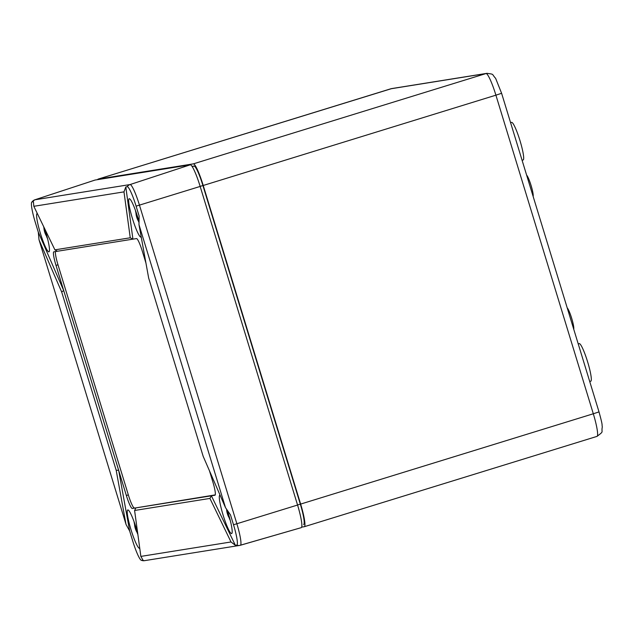 <?xml version="1.0" encoding="UTF-8"?>
<svg xmlns="http://www.w3.org/2000/svg" width="634" height="634" viewBox="0 0 634 634"><rect width="100%" height="100%" fill="white"/><g stroke="black" fill="none" stroke-linecap="round" stroke-linejoin="round"><path stroke-width="0.95" d="M301.689 527.131L304.272 526.711A23.141 3.138 -107.1 0 0 304.328 526.703A23.141 3.138 -107.1 0 0 300.635 504.085L203.229 185.485A23.141 3.138 -107.1 0 0 193.338 163.865L98.143 179.105A23.141 3.138 -107.1 0 0 98.088 179.121A23.141 3.138 -107.1 0 0 97.66 179.636M573.715 329.149A11.341 1.537 -107.1 0 0 571.694 318.331A11.341 1.537 -107.1 0 0 567.216 307.91M533.131 196.397A11.341 1.537 -107.1 0 0 531.11 185.58A11.341 1.537 -107.1 0 0 526.632 175.158M303.646 524.492L303.591 524.5A20.827 2.829 -107.1 0 0 303.646 524.492A20.827 2.829 -107.1 0 0 300.326 504.141L202.92 185.54A20.827 2.829 -107.1 0 0 194.012 166.076L192.047 166.393M522.091 160.291L523.161 159.966A19.67 2.671 -107.1 0 0 519.967 140.566A19.67 2.671 -107.1 0 0 511.606 122.362A19.67 2.671 -107.1 0 0 511.559 122.378L510.592 122.679M589.731 381.541L590.801 381.216A19.67 2.671 -107.1 0 0 587.607 361.816A19.67 2.671 -107.1 0 0 579.254 343.612A19.67 2.671 -107.1 0 0 579.199 343.628L578.232 343.929M54.912 249.851L130.247 237.79L132.926 239.153L57.393 251.254L54.912 249.851L33.824 206.304L33.412 201.731L32.009 201.953A20.803 2.821 -107.1 0 0 31.7 202.183A20.803 2.821 -107.1 0 0 35.282 222.296L38.294 232.163L38.999 239.684L126.087 524.548L129.669 531.03L132.688 540.897A20.803 2.821 -107.1 0 0 141.303 560.305A20.803 2.821 -107.1 0 0 141.58 560.345L142.975 560.115L140.859 556.406L231.014 541.967L209.925 498.419L211.399 495.804L235.38 545.327L236.775 545.105A20.803 2.821 -107.1 0 0 233.51 524.754L230.491 514.887L225.514 507.675L203.165 456.314L148.657 278.033L138.981 224.642L139.115 216.02L136.104 206.153A20.803 2.821 -107.1 0 0 127.204 186.713A5.555 5.5 -99.1 0 1 130.041 184.565A22.024 2.988 -107.1 0 1 139.456 205.147L236.862 523.747L297.568 505.036A23.141 3.138 72.9 0 1 301.253 527.646A23.141 3.138 72.9 0 1 301.205 527.662L240.421 545.248M209.925 498.419L134.598 510.481L135.858 507.897L214.958 495.233A13.885 1.886 -107.1 0 0 214.997 495.225A13.885 1.886 -107.1 0 0 212.778 481.658L209.434 470.713M134.598 510.481L140.859 556.406M125.865 523.629L116.18 470.246L118.661 470.325L129.669 531.03M116.18 470.246L61.672 291.957L63.701 290.57L126.356 495.495A13.885 1.886 -107.1 0 0 132.292 508.468L215.259 494.892M61.672 291.957L39.332 240.603M38.294 232.163L63.701 290.57L56.006 265.4L57.979 264.79L128.33 494.892A13.885 1.886 -107.1 0 0 134.265 507.866M145.947 263.062L142.428 251.555A13.885 1.886 -107.1 0 0 136.492 238.582L132.926 239.153L125.809 186.935L123.979 191.872L130.247 237.79M231.014 541.967L235.38 545.327M220.093 495.225A20.074 2.726 -107.1 0 0 219.879 495.202A20.074 2.726 -107.1 0 0 219.832 495.209A20.074 2.726 -107.1 0 0 223.136 515.196A20.074 2.726 -107.1 0 0 231.672 533.574A20.074 2.726 -107.1 0 0 227.582 511.186M138.751 221.44A32.286 23.046 -9.1 0 1 138.378 220.846L138.759 220.727A20.074 2.726 -107.1 0 0 129.233 198.727A20.074 2.726 -107.1 0 0 129.193 198.735A20.074 2.726 -107.1 0 0 132.498 218.722A20.074 2.726 -107.1 0 0 141.033 237.1A20.074 2.726 -107.1 0 0 141.216 236.965M297.568 505.036L200.162 186.436A23.141 3.138 -107.1 0 0 190.271 164.808L95.076 180.048A23.141 3.138 -107.1 0 0 95.013 180.064A23.141 3.138 -107.1 0 0 94.949 180.096M137.871 534.462A32.286 22.182 155.4 0 1 136.96 532.061A32.286 23.046 -9.1 0 0 137.689 533.186A20.074 2.726 -107.1 0 0 127.814 509.942A20.074 2.726 -107.1 0 0 127.775 509.95A20.074 2.726 -107.1 0 0 131.079 529.937A20.074 2.726 -107.1 0 0 139.615 548.315A20.074 2.726 -107.1 0 0 139.749 548.236M55.499 251.555A13.885 1.886 -107.1 0 0 57.979 264.79M57.393 251.254L53.827 251.825A13.885 1.886 -107.1 0 0 53.795 251.833A13.885 1.886 -107.1 0 0 56.006 265.4M135.858 507.897L132.292 508.468M125.809 186.935L127.204 186.713M37.295 213.468A20.074 2.726 -107.1 0 0 37.176 213.468A20.074 2.726 -107.1 0 0 37.137 213.476A20.074 2.726 -107.1 0 0 40.441 233.463A20.074 2.726 -107.1 0 0 48.969 251.841A20.074 2.726 -107.1 0 0 44.546 228.446M134.551 524.167A32.286 23.046 -9.1 0 0 135.161 527.916A32.286 23.046 -9.1 0 0 135.351 528.542L136.262 528.265M135.351 528.542A32.286 22.182 155.4 0 0 135.533 529.128A32.286 22.182 155.4 0 0 137.079 532.449M134.059 521.695A32.286 23.046 -9.1 0 0 134.765 524.865L135.129 524.754M134.749 523.636A32.286 22.182 155.4 0 0 134.765 524.865M44.103 227.527A32.286 22.182 155.4 0 0 44.118 228.391L44.467 228.28M47.051 236.712A32.286 23.046 170.9 0 1 46.322 235.586A32.286 22.182 155.4 0 0 47.558 238.646M43.912 227.693A32.286 23.046 170.9 0 0 44.523 231.442A32.286 23.046 170.9 0 0 44.713 232.068A32.286 22.182 155.4 0 0 44.887 232.654A32.286 22.182 155.4 0 0 46.433 235.975M44.118 228.391A32.286 23.046 170.9 0 1 43.635 226.568M44.713 232.068L45.624 231.79M135.969 212.953A32.286 23.046 -9.1 0 0 136.579 216.701A32.286 23.046 -9.1 0 0 136.77 217.327L137.681 217.05M138.378 220.846A32.286 22.182 155.4 0 0 138.751 221.995M136.77 217.327A32.286 22.182 155.4 0 0 136.952 217.914A32.286 22.182 155.4 0 0 138.497 221.234M135.478 210.48A32.286 23.046 -9.1 0 0 136.183 213.65L136.548 213.539M136.167 212.422A32.286 22.182 155.4 0 0 136.183 213.65M229.754 518.446A32.286 23.046 170.9 0 1 229.025 517.32A32.286 22.182 155.4 0 0 230.261 520.379M226.631 509.752A32.286 23.046 170.9 0 0 227.218 513.175A32.286 23.046 170.9 0 0 227.416 513.802A32.286 22.182 155.4 0 0 227.59 514.388A32.286 22.182 155.4 0 0 229.136 517.709M227.416 513.802L228.327 513.524M193.338 163.865L486.009 73.552A6.942 6.879 -99.1 0 1 486.944 73.33L391.749 88.578A6.942 6.879 -99.1 0 0 390.821 88.792L486.009 73.552A23.141 3.138 -107.1 0 1 495.907 95.171L501.605 93.293L495.629 78.347C491.366 73.695 494.639 74.424 486.944 73.33M98.143 179.105L390.821 88.792A23.141 3.138 -107.1 0 0 390.758 88.808A23.141 3.138 -107.1 0 0 390.702 88.823M203.229 185.485L495.907 95.171L593.313 413.772L599.011 411.894L501.605 93.293M300.635 504.085L593.313 413.772A23.141 3.138 72.9 0 1 597.006 436.39A23.141 3.138 72.9 0 1 596.943 436.398M194.012 166.076L192.205 166.639M202.92 185.54L200.154 186.388M300.326 504.141L297.56 504.989M138.981 224.642L225.514 507.675M33.824 206.304L123.979 191.872M32.009 201.953A5.555 5.5 -99.1 0 1 34.854 199.805A22.024 2.988 -107.1 0 0 34.791 199.821A22.024 2.988 -107.1 0 0 34.719 199.853M95.076 180.048L34.854 199.805L130.041 184.565L190.271 164.808M136.104 206.153L200.162 186.436M233.51 524.754L236.862 523.747A22.024 2.988 72.9 0 1 240.373 545.272A22.024 2.988 72.9 0 1 240.326 545.28A5.555 5.5 -99.1 0 1 239.668 545.422L144.481 560.67A5.555 5.5 -99.1 0 1 141.58 560.345M301.253 527.646L239.668 545.422A5.555 5.5 -99.1 0 1 236.775 545.105M126.356 495.495L128.33 494.892M599.011 411.894C603.077 426.737 601.682 423.401 602.3 426.983C601.048 433.307 604.535 430.644 597.006 436.39L304.328 526.703M98.088 179.121L391.749 88.578M95.013 180.064L34.791 199.821L31.7 202.183M144.481 560.67L141.303 560.305M126.087 524.548L38.999 239.684M135.161 527.916A32.397 32.397 0 0 0 135.533 529.128M44.523 231.442A32.397 32.397 0 0 0 44.887 232.654M136.579 216.701A32.397 32.397 0 0 0 136.952 217.914M227.218 513.175A32.397 32.397 0 0 0 227.59 514.388"/></g></svg>
